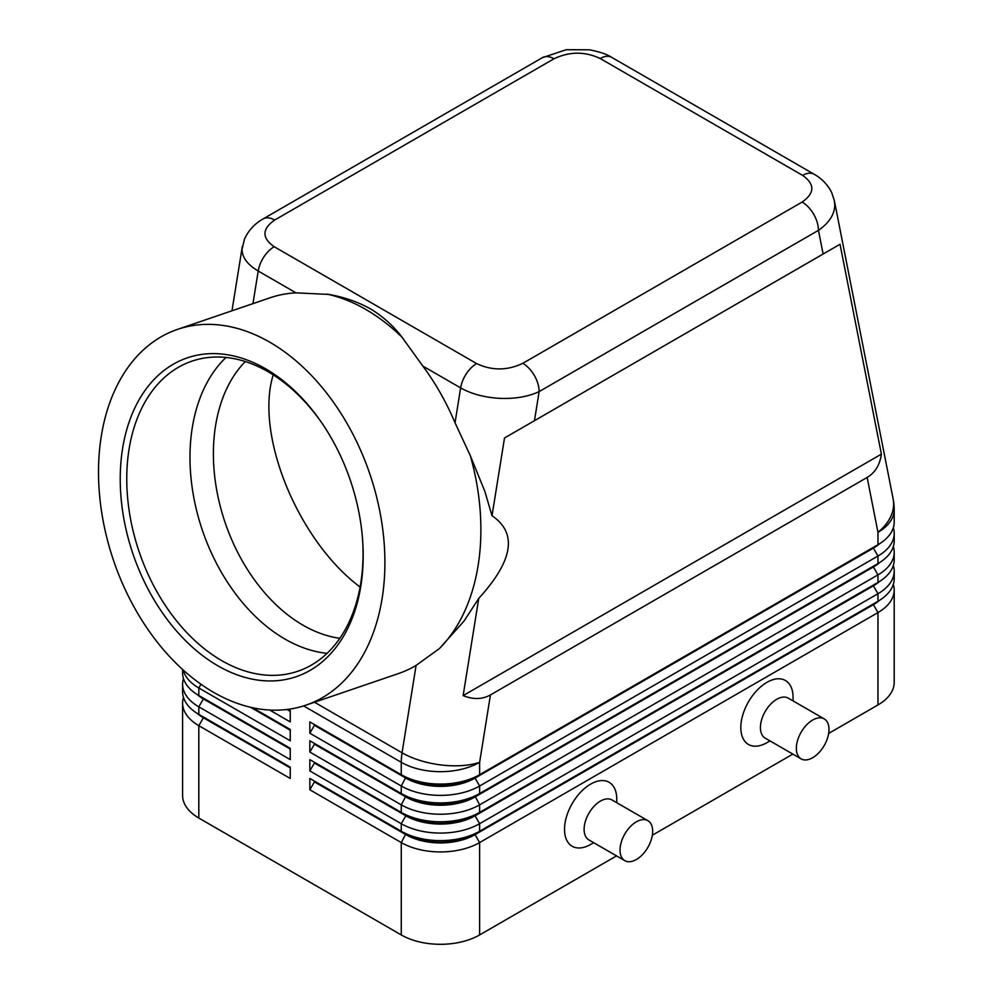 <?xml version="1.0" encoding="UTF-8"?>
<svg xmlns="http://www.w3.org/2000/svg" width="994" height="994" viewBox="0 0 994 994"><rect width="100%" height="100%" fill="white"/><g stroke="black" fill="none" stroke-linecap="round" stroke-linejoin="round"><path stroke-width="1.49" d="M339.786 638.31A154.592 105.314 71.1 0 1 303.008 625.189A154.592 105.314 71.1 0 1 218.345 498.292A154.592 105.314 71.1 0 1 245.294 361.543M274.667 220.047L553.981 58.783A23.086 13.332 60 0 0 542.438 57.64L263.124 218.904C254.626 223.687 248.388 230.471 244.437 239.256L242.014 249.482C242.225 257.558 247.63 264.739 258.204 271.027A23.086 13.332 -60 0 1 263.87 256.924A23.086 13.332 -60 0 1 274.195 246.711C261.745 237.901 261.907 229.018 274.667 220.047A23.086 13.332 -120 0 0 263.124 218.904M177.553 329.374A198.552 135.259 71.1 0 1 269.809 342.222A198.552 135.259 71.1 0 1 383.622 537.033A198.552 135.259 71.1 0 1 305.866 705.181A198.552 135.259 71.1 0 1 213.611 692.346A198.552 135.259 71.1 0 1 99.798 497.534A198.552 135.259 71.1 0 1 177.553 329.374L270.182 297.753A198.552 135.259 71.1 0 1 296.001 292.857L328.828 294.423C344.073 297.082 357.952 301.903 370.476 308.885C382.392 316.067 392.68 325.2 401.352 336.295L422.835 366.078A198.552 135.259 71.1 0 1 455.041 422.773L470.361 455.786L484.898 491.533L492.018 515.762L504.505 437.981L534.474 420.686L539.133 391.599A23.086 13.332 -120 0 0 534.362 375.508A23.086 13.332 -120 0 0 522.807 363.319C507.288 370.687 491.893 370.774 476.635 363.593A23.086 13.332 120 0 0 466.31 373.794A23.086 13.332 120 0 0 460.632 387.896C471.554 394.022 484.637 397.501 499.858 398.358C515.078 398.942 528.174 396.681 539.133 391.599L818.46 230.335C829.071 222.967 834.513 214.518 834.786 204.988L834.202 199.918M553.981 58.783C569.512 51.427 584.907 51.328 600.165 58.509L802.605 175.391C815.043 184.201 814.894 193.097 802.133 202.055A23.086 13.332 60 0 1 813.676 214.244A23.086 13.332 60 0 1 818.46 230.335L823.131 254.029L840.042 244.263L881.392 454.134C879.852 464.943 875.105 472.722 867.153 477.443L490.44 694.93C482.376 699.453 473.281 699.677 463.142 695.614L478.748 598.4L464.123 620.952L439.41 648.573L416.088 665.408A198.552 135.259 71.1 0 1 398.495 673.559L305.866 705.181M203.335 716.972A48.942 28.254 0 0 0 203.397 717.009L198.825 714.375A55.416 31.994 180 0 1 182.598 691.749L182.598 684.207A55.416 31.994 0 0 0 198.825 706.833L290.248 759.615L290.248 748.308L198.825 695.527A55.416 31.994 180 0 1 182.598 672.901L182.598 669.496M183.48 697.403A55.416 31.994 0 0 0 182.598 703.069L182.598 795.436A55.416 31.994 0 0 0 198.825 818.05L198.825 725.682L290.248 778.464L290.248 767.157L198.825 714.375L198.825 706.833L203.397 698.919A48.942 28.254 180 0 1 197.222 694.558M203.335 698.123A48.942 28.254 0 0 0 203.397 698.161L198.825 695.527L198.825 687.985L290.248 740.766L290.248 729.459L252.662 707.753L290.248 729.459M183.48 678.554A55.416 31.994 0 0 0 182.598 684.207M873.465 603.867A48.942 28.254 180 0 1 873.403 603.905L475.057 833.891A48.942 28.254 180 0 1 440.441 842.166A48.942 28.254 180 0 1 405.838 833.891L309.842 778.464L309.842 789.783L401.265 842.564A55.416 31.994 0 0 0 440.441 851.933A55.416 31.994 0 0 0 479.63 842.564L877.963 612.577A55.416 31.994 0 0 0 894.202 589.964L894.202 682.331A55.416 31.994 0 0 1 877.963 704.945L828.661 733.423M309.842 789.783L314.415 781.856L405.838 834.637A48.942 28.254 0 0 0 440.441 842.924A48.942 28.254 0 0 0 475.057 834.637L479.63 831.245A55.416 31.994 180 0 1 440.441 840.613A55.416 31.994 180 0 1 401.265 831.245L309.842 778.464M873.465 585.019A48.942 28.254 180 0 1 873.403 585.056L479.63 812.396A55.416 31.994 180 0 1 440.441 821.765A55.416 31.994 180 0 1 401.265 812.396L309.842 759.615L309.842 770.922L401.265 823.703L401.265 831.245L405.838 833.891L401.265 842.564L401.265 934.932A55.416 31.994 0 0 0 440.441 944.3A55.416 31.994 0 0 0 479.63 934.932L479.63 842.564L475.057 834.637L873.403 604.663A48.942 28.254 0 0 0 879.578 600.301M873.465 566.17A48.942 28.254 180 0 1 873.403 566.207L479.63 793.547A55.416 31.994 180 0 1 440.441 802.916A55.416 31.994 180 0 1 401.265 793.547L309.842 740.766L309.842 752.073L314.415 744.158L405.838 796.939A48.942 28.254 0 0 0 440.441 805.215A48.942 28.254 0 0 0 475.057 796.939L873.403 566.965A48.942 28.254 0 0 0 879.578 562.604M873.465 547.321A48.942 28.254 180 0 1 873.403 547.359L479.63 774.699A55.416 31.994 180 0 1 440.441 784.067A55.416 31.994 180 0 1 401.265 774.699L309.842 721.917L309.842 733.224L401.265 786.005A55.416 31.994 0 0 0 440.441 795.374A55.416 31.994 0 0 0 479.63 786.005L877.963 556.031A55.416 31.994 0 0 0 894.202 533.405L894.202 540.947A55.416 31.994 180 0 1 877.963 563.573L479.63 793.547L479.63 786.005L475.057 778.091L873.403 548.104A48.942 28.254 0 0 0 879.578 543.755M309.842 752.073L401.265 804.854A55.416 31.994 0 0 0 440.441 814.223A55.416 31.994 0 0 0 479.63 804.854L877.963 574.88A55.416 31.994 0 0 0 894.202 552.254L894.202 559.796A55.416 31.994 180 0 1 877.963 582.422L479.63 812.396L479.63 804.854L475.057 796.182A48.942 28.254 180 0 1 440.441 804.469A48.942 28.254 180 0 1 405.838 796.182L309.842 740.766M309.842 770.922L314.415 763.007L405.838 815.788L401.265 823.703A55.416 31.994 0 0 0 440.441 833.084A55.416 31.994 0 0 0 479.63 823.703L877.963 593.729A55.416 31.994 0 0 0 894.202 571.103L894.202 578.645A55.416 31.994 180 0 1 877.963 601.271L479.63 831.245L479.63 823.703L475.057 815.788L873.403 585.814A48.942 28.254 0 0 0 879.578 581.453M867.153 477.443L877.963 532.324A55.416 31.994 180 0 0 894.202 509.698L894.202 522.098A55.416 31.994 180 0 1 877.963 544.712L479.63 774.699L479.63 762.299A55.416 31.994 180 0 1 440.441 771.679A55.416 31.994 180 0 1 401.265 762.299L401.265 774.699L405.838 777.333L309.842 721.917M405.838 815.043L401.265 812.396L405.838 815.788A48.942 28.254 0 0 0 440.441 824.063A48.942 28.254 0 0 0 475.057 815.788L475.057 815.043A48.942 28.254 180 0 1 440.441 823.318A48.942 28.254 180 0 1 405.838 815.043L309.842 759.615M309.842 733.224L314.415 725.309L405.838 778.091A48.942 28.254 0 0 0 440.441 786.366A48.942 28.254 0 0 0 475.057 778.091L475.057 777.333A48.942 28.254 180 0 1 440.441 785.608A48.942 28.254 180 0 1 405.838 777.333L401.265 774.699M824.212 718.886L788.292 698.148A23.086 13.332 120 0 0 776.749 699.291A23.086 13.332 120 0 0 761.665 719.644A23.086 13.332 120 0 0 765.206 738.144L801.127 758.882A23.086 13.332 120 0 0 812.67 757.726A23.086 13.332 120 0 0 827.754 737.386A23.086 13.332 120 0 0 824.212 718.886A23.086 13.332 120 0 0 812.67 720.029A23.086 13.332 120 0 0 797.586 740.381A23.086 13.332 120 0 0 801.127 758.882M769.99 740.903L766.958 742.655A36.94 21.334 -60 0 1 740.828 727.571A36.94 21.334 -60 0 1 766.958 682.331A36.94 21.334 -60 0 1 793.075 697.415L793.075 700.907M624.804 860.667L588.895 839.93A23.086 13.332 -60 0 1 585.354 821.429A23.086 13.332 -60 0 1 600.438 801.089A23.086 13.332 -60 0 1 611.981 799.946L647.902 820.684A23.086 13.332 -60 0 1 651.43 839.184A23.086 13.332 -60 0 1 636.346 859.524A23.086 13.332 -60 0 1 624.804 860.667A23.086 13.332 -60 0 1 621.275 842.166A23.086 13.332 -60 0 1 636.346 821.827A23.086 13.332 -60 0 1 647.902 820.684M590.635 844.44L593.679 842.701L590.635 844.44A36.94 21.334 -60 0 1 564.517 829.369A36.94 21.334 -60 0 1 590.635 784.117A36.94 21.334 -60 0 1 616.765 799.201L616.765 802.705M242.312 246.512L231.975 310.799M327.063 294.112A198.552 135.259 71.1 0 1 365.78 309.445A198.552 135.259 71.1 0 1 402.446 337.637M362.636 540.264A163.836 111.601 71.1 0 1 297.852 671.236A163.836 111.601 71.1 0 1 221.724 660.637A163.836 111.601 71.1 0 1 127.816 499.895A163.836 111.601 71.1 0 1 191.979 361.145A163.836 111.601 71.1 0 1 268.094 371.744A163.836 111.601 71.1 0 1 323.323 425.146M265.56 368.762A168.446 114.757 71.1 0 1 322.839 424.413A168.446 114.757 71.1 0 1 362.698 541.146A168.446 114.757 71.1 0 1 217.872 665.806A168.446 114.757 71.1 0 1 122.597 448.518A168.446 114.757 71.1 0 1 265.56 368.762M327.038 653.331A163.836 111.601 71.1 0 1 284.943 639.055A163.836 111.601 71.1 0 1 194.774 502.467A163.836 111.601 71.1 0 1 226.011 357.467M360.077 587.032C297.952 540.55 254.663 434.813 273.213 374.85M492.018 515.762C517.601 533.057 513.177 560.616 478.748 598.4M470.361 455.786A198.552 135.259 71.1 0 1 439.41 648.573M894.202 533.405A55.416 31.994 0 0 0 893.32 527.752M877.963 704.945L877.963 612.577L873.403 604.663L877.963 601.271L877.963 593.729L873.403 585.814L877.963 582.422L877.963 574.88L873.403 566.965L877.963 563.573L877.963 556.031L873.403 548.104L877.963 544.712L877.963 532.324A55.416 37.747 -11.1 0 0 893.631 503.623A55.416 37.747 -11.1 0 0 893.146 498.988L834.376 200.738M894.202 552.254A55.416 31.994 0 0 0 893.32 546.601M405.838 796.182L401.265 793.547L405.838 796.182L401.265 804.854L401.265 812.396M894.202 571.103A55.416 31.994 0 0 0 893.32 565.449M314.415 725.309L314.415 724.551M314.415 744.158L314.415 743.4M314.415 763.007L314.415 762.261M290.248 710.598L288.086 709.356L290.248 710.598L290.248 721.917L269.709 710.051M401.265 934.932L198.825 818.05M894.202 589.964A55.416 31.994 0 0 0 893.32 584.298M792.839 754.098L652.35 835.208M616.529 855.896L479.63 934.932M314.415 781.856L314.415 781.11M290.248 711.356L287.017 709.492M183.194 670.031A55.416 31.994 0 0 0 198.825 687.985L200.974 684.257M290.248 730.205L250.525 707.268M290.248 749.054L203.397 698.919L203.397 698.161L290.248 748.308M182.598 703.069A55.416 31.994 0 0 0 198.825 725.682L203.397 717.767A48.942 28.254 180 0 1 197.222 713.406M290.248 767.915L203.397 717.767L203.397 717.009L290.248 767.157M881.392 454.134L463.142 695.614M840.042 244.263L504.505 437.981M534.474 420.686L823.131 254.029M600.165 58.509A23.086 13.332 -60 0 1 610.49 56.807A23.086 13.332 -60 0 1 611.683 57.354A23.086 13.332 -60 0 1 611.708 57.366L814.148 174.248A23.086 13.332 120 0 0 814.123 174.223A23.086 13.332 120 0 0 812.93 173.677A23.086 13.332 120 0 0 802.605 175.391M422.835 366.078L460.632 387.896L455.041 422.773M252.961 303.63L258.204 271.027L296.001 292.857M303.605 705.926L401.265 762.299A55.416 31.994 120 0 1 401.464 757.639A55.416 31.994 120 0 1 402.061 752.793A55.416 24.937 9.1 0 0 441.013 764.945A55.416 24.937 9.1 0 0 479.63 762.299L490.44 694.93M405.838 777.333L401.265 786.005L401.265 793.547M416.088 665.408L402.061 752.793L314.502 702.236M873.403 547.359L877.963 544.712L873.403 547.359M873.403 566.207L877.963 563.573L873.403 566.207M873.403 585.056L877.963 582.422L873.403 585.056M405.838 833.891L401.265 831.245M873.403 603.905L877.963 601.271L873.403 603.905M476.635 363.593L274.195 246.711M802.133 202.055L522.807 363.319M203.397 717.009L198.825 714.375M203.397 698.161L198.825 695.527M542.438 57.64L566.245 49.7L589.479 49.812C599.581 51.75 606.986 54.26 611.683 57.354M834.364 200.713L831.754 192.737C827.84 184.822 821.963 178.659 814.111 174.236M894.202 509.698A55.416 55.416 0 0 0 893.146 498.988"/></g></svg>
